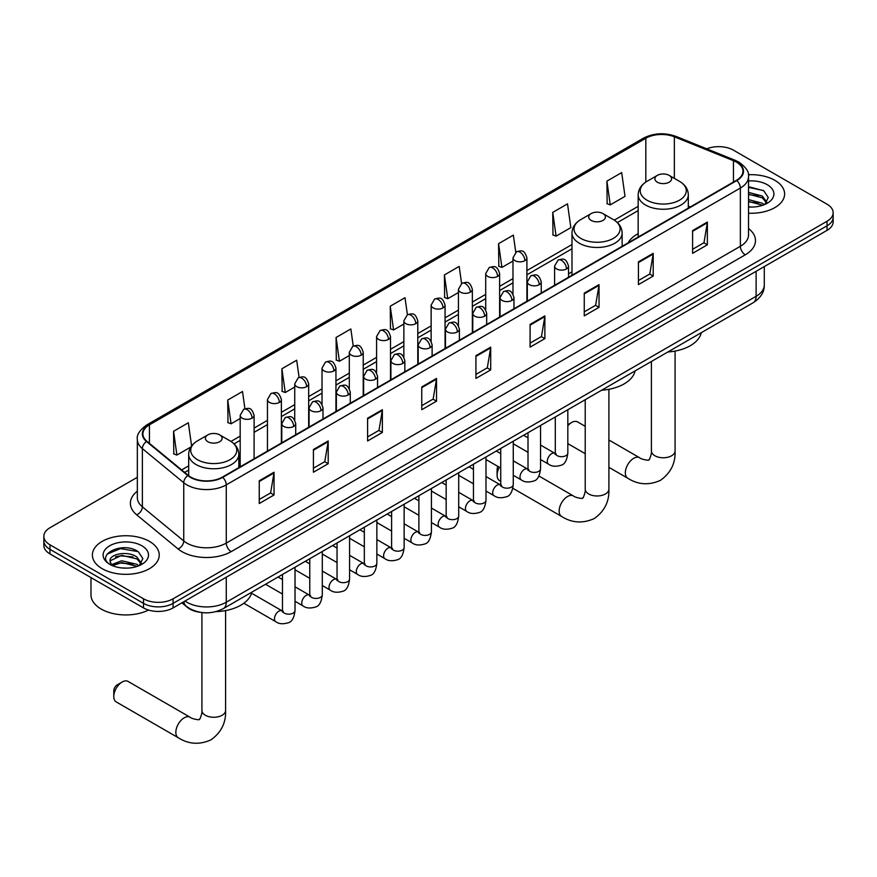 <?xml version="1.0" encoding="UTF-8"?>
<svg xmlns="http://www.w3.org/2000/svg" width="877" height="877" viewBox="0 0 877 877"><rect width="100%" height="100%" fill="white"/><g stroke="black" fill="none" stroke-linecap="round" stroke-linejoin="round"><path stroke-width="1.32" d="M571.99 271.87A36.911 21.311 0 0 0 568.526 273.997M638.171 233.655A36.911 21.311 0 0 0 628.042 242.896M200.701 612.365A20.895 12.059 180 0 1 187.492 607.443L181.89 602.828M137.338 477.296L49.967 527.746A20.895 12.059 0 0 0 43.85 536.275L43.85 545.373A20.895 12.059 0 0 0 49.967 553.902L143.532 607.914A20.895 12.059 0 0 0 173.076 607.914L827.033 230.355A20.895 12.059 0 0 0 833.15 221.826L833.15 217.277A20.895 12.059 0 0 1 827.033 225.806A20.895 12.059 0 0 0 833.15 217.277L833.15 212.727A20.895 12.059 0 0 0 827.033 204.198L733.468 150.186A20.895 12.059 0 0 0 706.752 148.816M43.85 536.275A20.895 12.059 0 0 0 49.967 544.803L143.532 598.816A20.895 12.059 0 0 0 173.076 598.816L173.076 603.365L827.033 225.806L173.076 603.365A20.895 12.059 0 0 1 143.532 603.365A20.895 12.059 0 0 0 173.076 603.365L173.076 607.914M49.967 544.803L49.967 549.353L143.532 603.365L49.967 549.353A20.895 12.059 0 0 1 43.85 540.824A20.895 12.059 0 0 0 49.967 549.353L49.967 553.902M774.829 180.322A33.425 19.294 0 0 0 748.388 174.742A33.425 19.294 0 0 1 774.829 180.322A33.425 19.294 0 0 1 784.619 193.97A33.425 19.294 0 0 0 774.829 180.322M149.441 541.383A33.425 19.294 0 0 0 113.012 537.206A33.425 19.294 0 0 0 92.381 555.031A33.425 19.294 0 0 0 102.171 568.68A33.425 19.294 0 0 0 138.599 572.867A33.425 19.294 0 0 0 159.23 555.031A33.425 19.294 0 0 0 149.441 541.383A33.425 19.294 0 0 0 113.012 537.206A33.425 19.294 0 0 0 92.381 555.031A33.425 19.294 0 0 0 102.171 568.68A33.425 19.294 0 0 0 138.599 572.867A33.425 19.294 0 0 0 159.23 555.031A33.425 19.294 0 0 0 149.441 541.383M736.428 162.124A22.287 12.87 180 0 1 742.951 171.223A22.287 12.87 180 0 1 736.428 180.322L222.32 477.132A22.287 12.87 180 0 1 188.314 475.422L146.941 441.306A22.287 12.87 180 0 1 142.907 433.929A22.287 12.87 180 0 1 149.43 424.83L645.823 138.237A22.287 12.87 180 0 1 674.358 136.801L733.446 160.688A22.287 12.87 180 0 1 736.428 162.124M736.812 161.894A22.846 13.188 0 0 0 733.764 160.425L674.687 136.538A22.846 13.188 0 0 0 645.428 138.007L149.035 424.6A22.846 13.188 0 0 0 146.481 441.493L187.853 475.597A22.846 13.188 0 0 0 222.714 477.362L736.812 180.552A22.846 13.188 0 0 0 736.812 161.894M259.252 480.771L259.252 503.519L274.03 494.99L274.03 472.243L259.252 480.771M259.252 499.484L270.631 492.918L273.964 472.999A5.569 3.212 -120 0 0 274.03 472.243M270.533 492.973L274.03 494.99M313.418 449.495L313.418 472.243L328.195 463.714L328.195 440.967L313.418 449.495M313.418 468.208L324.797 461.642L328.13 441.723A5.569 3.212 -120 0 0 328.195 440.967M324.698 461.697L328.195 463.714M367.595 418.23L367.595 440.967L382.361 432.438L382.361 409.702L367.595 418.23M367.595 436.932L378.963 430.366L382.306 410.458A5.569 3.212 -120 0 0 382.361 409.702M378.864 430.421L382.361 432.438M421.76 386.954L421.76 409.702L436.527 401.173L436.527 378.425L421.76 386.954M421.76 405.667L433.139 399.09L436.472 379.182A5.569 3.212 -120 0 0 436.527 378.425M433.041 399.156L436.527 401.173M692.6 230.585L692.6 253.332L707.366 244.804L707.366 222.056L692.6 230.585M692.6 249.298L703.979 242.732L707.311 222.813A5.569 3.212 -120 0 0 707.366 222.056M703.869 242.786L707.366 244.804M638.423 261.861L638.423 284.608L653.201 276.08L653.201 253.332L638.423 261.861M638.423 280.574L649.802 273.997L653.146 254.089A5.569 3.212 -120 0 0 653.201 253.332M649.704 274.062L653.201 276.08M584.257 293.137L584.257 315.873L599.035 307.345L599.035 284.608L584.257 293.137M584.257 311.839L595.636 305.273L598.969 285.365A5.569 3.212 -120 0 0 599.035 284.608M595.538 305.328L599.035 307.345M530.092 324.402L530.092 347.149L544.869 338.621L544.869 315.873L530.092 324.402M530.092 343.115L541.471 336.549L544.803 316.63A5.569 3.212 -120 0 0 544.869 315.873M541.372 336.604L544.869 338.621M475.926 355.678L475.926 378.425L490.703 369.897L490.703 347.149L475.926 355.678M475.926 374.391L487.305 367.825L490.638 347.906A5.569 3.212 -120 0 0 490.703 347.149M487.206 367.88L490.703 369.897M748.519 213.21A33.425 19.294 0 0 0 784.619 193.97A33.425 19.294 0 0 1 748.519 213.21M173.076 598.816L827.033 221.256A20.895 12.059 0 0 0 833.15 212.727M299.09 377.373L296.678 360.228L281.901 368.757L282.142 391.361M244.924 408.726L242.512 391.504L227.735 400.033L227.976 422.637M191.592 445.933L188.347 422.78L173.569 431.309L173.81 453.913M461.576 283.49L459.186 266.411L444.409 274.94L444.65 297.544M515.753 252.258L513.352 235.135L498.575 243.663L498.816 266.268M552.74 212.387L556.084 236.154L570.85 227.625L567.518 203.859L552.74 212.387L552.981 235.003M606.917 181.122L610.249 204.878L625.016 196.349L621.683 172.594L606.917 181.122L607.147 203.727M353.245 346.053L350.844 328.952L336.077 337.481L336.308 360.096M407.41 314.755L405.01 297.687L390.243 306.216L390.484 328.82M390.243 306.216L393.576 329.971L403.858 324.041M393.576 329.971L390.243 328.732M444.409 274.94L447.741 298.706L458.419 292.534M447.741 298.706L444.409 297.456M498.575 243.663L501.907 267.43L512.979 261.039M501.907 267.43L498.575 266.18M556.084 236.154L552.74 234.904M610.249 204.878L606.917 203.639M336.077 337.481L339.41 361.247L349.298 355.536M339.41 361.247L336.077 359.998M281.901 368.757L285.244 392.523L294.738 387.042M285.244 392.523L281.901 391.274M227.735 400.033L231.068 423.799L240.177 418.537M231.068 423.799L227.735 422.55M173.569 431.309L176.902 455.075L190.835 447.029M176.902 455.075L173.569 453.826M748.519 206.84L752.674 207.049M748.519 199.616L762.321 203.256L764.163 204.725M748.519 201.425L762.65 205.284M748.519 192.392L762.321 196.031L766.849 202.28M748.519 194.201L762.321 197.829L766.487 202.74M748.519 206.983A22.703 13.111 0 0 0 767.254 203.234A22.703 13.111 0 0 0 767.254 184.696A22.703 13.111 0 0 0 748.519 180.947M764.7 204.505L768.263 197.522L763.757 190.737L748.519 186.68M748.519 187.382L763.45 190.539M748.519 194.606L758.43 195.845M748.519 201.831L758.43 203.069M585.222 426.332L577.57 421.914A11.84 6.841 120 0 0 571.651 422.495L567.825 424.709L571.651 422.495A11.84 6.841 120 0 0 567.825 425.773M657.333 182.197A8.353 4.824 0 0 0 669.151 182.197A8.353 4.824 0 0 0 669.151 175.378L679.532 181.364A23.032 13.298 0 0 1 679.532 200.164A23.032 13.298 0 0 1 646.963 200.164A23.032 13.298 0 0 1 646.963 181.364C641.295 184.729 638.357 189.213 638.171 194.793A25.071 14.47 0 0 0 645.516 205.021A25.071 14.47 0 0 0 672.845 208.156A25.071 14.47 0 0 0 688.313 194.793C688.138 189.213 685.2 184.729 679.532 181.364L669.151 175.378A8.353 4.824 0 0 0 657.333 175.378A8.353 4.824 0 0 0 657.333 182.197M667.846 351.995A38.303 22.111 0 0 0 701.271 332.69M499.375 467.266A11.84 6.841 120 0 0 497.095 475.202L497.095 469.524A4.878 2.817 -60 0 1 497.939 466.432M497.095 475.202A11.84 6.841 120 0 0 499.55 480.629L500.734 481.309M591.153 220.412A8.353 4.824 0 0 0 602.97 220.412A8.353 4.824 0 0 0 602.97 213.582L613.352 219.579A23.032 13.298 0 0 1 613.352 238.38A23.032 13.298 0 0 1 580.782 238.38A23.032 13.298 0 0 1 580.782 219.579C575.104 222.944 572.177 227.417 571.99 232.997A25.071 14.47 0 0 0 579.335 243.236A25.071 14.47 0 0 0 606.654 246.371A25.071 14.47 0 0 0 622.133 232.997C621.946 227.417 619.019 222.944 613.352 219.579L602.97 213.582A8.353 4.824 0 0 0 591.153 213.582A8.353 4.824 0 0 0 591.153 220.412M601.666 390.199A38.303 22.111 0 0 0 635.091 370.905M113.791 696.513L113.791 690.824A4.878 2.817 -60 0 1 117.233 684.849L122.155 682.01A11.84 6.841 120 0 0 113.791 696.513A11.84 6.841 120 0 0 116.235 701.929L178.283 737.754A11.84 6.841 -60 0 1 176.474 728.261A11.84 6.841 -60 0 1 184.203 717.835A11.84 6.841 -60 0 1 190.123 717.243C191.482 718.855 200.449 720.488 199.178 719.315C199.561 721.004 202.631 712.42 201.918 710.436A11.84 6.841 180 0 0 205.382 715.27A11.84 6.841 180 0 0 222.122 715.27A11.84 6.841 180 0 0 225.597 710.436C226.102 722.692 221.234 732.481 211.017 739.815C199.561 745.001 188.654 744.31 178.283 737.754M207.849 441.712A8.353 4.824 0 0 0 219.667 441.712A8.353 4.824 0 0 0 219.667 434.882L230.037 440.879A23.032 13.298 0 0 1 230.037 459.68A23.032 13.298 0 0 1 197.468 459.68A23.032 13.298 0 0 1 197.468 440.879C191.8 444.244 188.862 448.717 188.687 454.297A25.071 14.47 0 0 0 196.02 464.536A25.071 14.47 0 0 0 223.35 467.671A25.071 14.47 0 0 0 238.829 454.297C238.643 448.717 235.705 444.244 230.037 440.879L219.667 434.882A8.353 4.824 0 0 0 207.849 434.882A8.353 4.824 0 0 0 207.849 441.712M215.95 611.631A38.303 22.111 0 0 0 251.776 592.205M190.123 717.243L128.075 681.418A11.84 6.841 120 0 0 122.155 682.01L117.233 684.849M90.989 577.581L90.989 594.836A34.817 20.105 0 0 0 101.184 609.055A34.817 20.105 0 0 0 148.553 610.052M122.035 567.956L127.275 568.11M111.598 564.624L121.728 560.765L136.933 564.317L138.774 565.797M112.53 565.599L121.728 562.563L137.261 566.356M111.752 565.325L110.129 561.521A15.742 9.088 0 0 0 112.662 565.72M141.449 563.341L136.933 557.092C127.483 550.043 108.046 554.396 110.129 561.521L110.064 560.82M110.162 561.74L110.601 560.567L121.728 555.349L136.933 558.901L141.098 563.812M139.311 565.566L142.863 558.583L138.369 551.808C122.44 540.364 94.135 555.448 110.48 564.7L111.291 565.194M141.855 545.768A22.703 13.111 0 0 0 109.746 545.768A22.703 13.111 0 0 0 109.746 564.306A22.703 13.111 0 0 0 141.855 564.306A22.703 13.111 0 0 0 141.855 545.768M107.158 554.089L120.489 548.618L138.062 551.6M115.49 556.742L120.489 555.832L133.03 556.917M115.49 563.966L120.489 563.056L133.03 564.13M184.992 601.03A27.856 16.082 0 0 0 186.867 602.225A27.856 16.082 0 0 0 226.266 602.225L756.117 296.316A27.856 16.082 0 0 0 764.284 284.948C764.481 291.855 760.798 297.774 753.233 302.697L223.372 608.605A13.933 8.046 60 0 0 226.266 602.225L226.266 577.209M756.117 271.3L756.117 296.316A13.933 8.046 60 0 1 753.233 302.697M183.863 601.688A13.933 9.318 129.5 0 0 186.297 606.215L182.065 602.729M827.033 230.355L827.033 221.256M143.532 607.914L143.532 598.816M748.519 228.535A34.817 20.105 180 0 1 745.286 254.812L231.188 551.622A6.961 4.023 60 0 1 226.266 543.093L740.363 246.284A27.856 16.082 0 0 0 748.519 234.904L748.519 176.683A27.856 16.082 180 0 1 740.363 188.051A6.961 4.023 -120 0 0 736.812 180.552M231.188 551.622A34.817 20.105 180 0 1 181.945 551.622A34.817 20.105 180 0 1 178.042 548.936L136.669 514.821A34.817 20.105 180 0 1 137.338 491.23M186.867 543.093A27.856 16.082 0 0 0 226.266 543.093L226.266 484.871A27.856 16.082 180 0 1 183.742 482.723L142.37 448.607A27.856 16.082 180 0 1 137.338 439.388L137.338 497.61A27.856 16.082 0 0 0 142.37 506.829L183.742 540.945A27.856 16.082 0 0 0 186.867 543.093M748.519 176.683C749.451 172.33 746.25 167.474 738.916 162.124L735.255 160.348A6.961 3.267 112 0 0 733.764 160.425M735.255 160.348L676.178 136.461C664.634 132.372 653.683 132.964 643.323 138.237A6.961 4.023 60 0 1 645.428 138.007M149.035 424.6A6.961 4.023 -120 0 0 146.941 424.819C139.706 430.015 136.505 434.871 137.338 439.388M146.481 441.493A6.961 4.659 129.5 0 0 142.37 448.607L142.37 506.829A6.961 4.659 -50.5 0 1 136.669 514.821M676.178 136.461A6.961 3.267 112 0 0 674.687 136.538M187.853 475.597A6.961 4.659 129.5 0 0 183.742 482.723L183.742 540.945A6.961 4.659 -50.5 0 1 178.042 548.936M222.714 477.362A6.961 4.023 60 0 1 226.266 484.871L740.363 188.051L740.363 246.284A6.961 4.023 60 0 0 745.286 254.812M149.43 424.83L149.43 443.367M733.446 160.688L733.446 182.043M674.358 136.801L674.358 178.382M690.32 206.939L688.313 206.128M645.823 138.237L645.823 182.065M638.171 206.336L614.273 220.138M571.99 244.551L526.913 270.576M512.979 278.612L499.627 286.33M485.705 294.365L472.352 302.072M458.419 310.118L445.067 317.825M431.144 325.871L417.792 333.578M403.858 341.624L390.506 349.331M376.584 357.367L363.231 365.084M349.298 373.12L335.946 380.826M322.023 388.873L308.671 396.579M294.738 404.626L281.385 412.333M267.452 420.368L254.1 428.086M240.177 436.121L230.969 441.438M188.687 465.851L181.638 469.919M475.926 356.402L490.638 347.906M530.092 325.126L544.803 316.63M584.257 293.85L598.969 285.365M638.423 262.585L653.146 254.089M692.6 231.309L707.311 222.813M421.76 387.678L436.472 379.182M367.595 418.943L382.306 410.458M313.418 450.219L328.13 441.723M259.252 481.495L273.964 472.999M675.082 351.063L675.082 450.921A11.84 6.841 180 0 1 671.618 455.755A11.84 6.841 180 0 1 654.878 455.755A11.84 6.841 180 0 1 651.403 450.921C652.126 452.905 649.057 461.488 648.673 459.8C649.945 460.973 640.977 459.34 639.618 457.728L608.901 440.002M675.082 450.921C675.597 463.177 670.73 472.966 660.513 480.311C649.057 485.496 638.149 484.806 627.779 478.239A11.84 6.841 -60 0 1 625.97 468.746A11.84 6.841 -60 0 1 633.698 458.32A11.84 6.841 -60 0 1 639.618 457.728M608.901 389.278L608.901 489.136A11.84 6.841 180 0 1 605.437 493.97A11.84 6.841 180 0 1 588.697 493.97A11.84 6.841 180 0 1 585.222 489.136C585.946 491.109 582.865 499.693 582.492 498.015C583.764 499.177 574.786 497.555 573.437 495.943L538.906 476.003M608.901 489.136C609.405 501.392 604.549 511.181 594.332 518.515C582.876 523.701 571.957 523.01 561.598 516.443A11.84 6.841 -60 0 1 559.789 506.961A11.84 6.841 -60 0 1 567.518 496.525A11.84 6.841 -60 0 1 573.437 495.943M566.487 268.943A6.961 4.023 0 0 0 568.526 266.093C565.698 257.158 562.946 258.945 558.079 260.063A6.961 4.023 60 0 1 561.554 260.414A6.961 4.023 -120 0 1 566.487 268.943A6.961 4.023 0 0 1 556.632 268.943A6.961 4.023 0 0 1 554.593 266.093L558.079 260.063M540.55 459.537L548.574 464.174A6.271 3.618 -60 0 1 547.621 459.153A6.271 3.618 -60 0 1 551.71 453.628A6.271 3.618 -60 0 1 551.984 453.475A6.271 3.618 -60 0 1 554.845 453.31L540.55 445.056M555.656 453.946L555.086 454.407L555.294 453.058A6.271 3.618 -0 0 0 557.125 455.612A6.271 3.618 -0 0 0 565.709 455.766A6.271 3.618 -0 0 0 567.825 453.058C566.97 460.337 564.711 464.404 561.061 465.248C555.832 466.849 551.666 466.487 548.574 464.174M539.202 284.685A6.961 4.023 0 0 0 541.241 281.846C538.412 272.911 535.672 274.687 530.793 275.816A6.961 4.023 60 0 1 534.279 276.156A6.961 4.023 -120 0 1 539.202 284.685A6.961 4.023 0 0 1 529.357 284.685A6.961 4.023 0 0 1 527.318 281.846L530.793 275.816M513.264 475.29L521.3 479.916A6.271 3.618 -60 0 1 520.335 474.895A6.271 3.618 -60 0 1 524.435 469.37A6.271 3.618 -60 0 1 524.709 469.228A6.271 3.618 -60 0 1 527.559 469.063L513.264 460.809M528.371 469.699L527.811 470.16L528.009 468.811A6.271 3.618 -0 0 0 529.851 471.366A6.271 3.618 -0 0 0 538.423 471.519A6.271 3.618 -0 0 0 540.55 468.811C539.684 476.09 537.437 480.147 533.786 481.002C528.546 482.591 524.38 482.24 521.3 479.916M511.927 300.438A6.961 4.023 0 0 0 513.966 297.599C511.138 288.665 508.386 290.44 503.519 291.57A6.961 4.023 60 0 1 506.994 291.909A6.961 4.023 -120 0 1 511.927 300.438A6.961 4.023 0 0 1 502.072 300.438A6.961 4.023 0 0 1 500.033 297.599L503.519 291.57M485.99 491.032L494.014 495.669A6.271 3.618 -60 0 1 493.049 490.649A6.271 3.618 -60 0 1 497.149 485.124A6.271 3.618 -60 0 1 497.423 484.981A6.271 3.618 -60 0 1 500.285 484.817L485.99 476.562M501.085 485.452L500.526 485.913L500.734 484.553A6.271 3.618 -0 0 0 502.565 487.119A6.271 3.618 -0 0 0 511.138 487.272A6.271 3.618 -0 0 0 513.264 484.553C512.409 491.833 510.151 495.9 506.5 496.755C501.26 498.344 497.106 497.983 494.014 495.669M484.641 316.191A6.961 4.023 0 0 0 486.68 313.352C483.852 304.418 481.111 306.194 476.233 307.312A6.961 4.023 60 0 1 479.719 307.663A6.961 4.023 -120 0 1 484.641 316.191A6.961 4.023 0 0 1 474.797 316.191A6.961 4.023 0 0 1 472.758 313.352L476.233 307.312M458.704 506.785L466.739 511.423A6.271 3.618 -60 0 1 465.775 506.402A6.271 3.618 -60 0 1 469.864 500.877A6.271 3.618 -60 0 1 470.149 500.723A6.271 3.618 -60 0 1 472.999 500.57L458.704 492.315M473.81 501.195L473.251 501.666L473.448 500.307A6.271 3.618 -0 0 0 475.29 502.872A6.271 3.618 -0 0 0 483.863 503.025A6.271 3.618 -0 0 0 485.99 500.307C485.124 507.586 482.876 511.653 479.226 512.508C473.986 514.097 469.82 513.736 466.739 511.423M457.355 331.945A6.961 4.023 0 0 0 459.395 329.094C456.577 320.16 453.826 321.947 448.958 323.065A6.961 4.023 60 0 1 452.433 323.416A6.961 4.023 -120 0 1 457.355 331.945A6.961 4.023 0 0 1 447.511 331.945A6.961 4.023 0 0 1 445.472 329.094L448.958 323.065M431.418 522.539L439.454 527.176A6.271 3.618 -60 0 1 438.489 522.155A6.271 3.618 -60 0 1 442.589 516.63A6.271 3.618 -60 0 1 442.863 516.476A6.271 3.618 -60 0 1 445.724 516.312L431.418 508.057M446.525 516.948L445.965 517.408L446.163 516.06A6.271 3.618 -0 0 0 448.004 518.614A6.271 3.618 -0 0 0 456.577 518.767A6.271 3.618 -0 0 0 458.704 516.06C457.849 523.339 455.591 527.406 451.94 528.25C446.7 529.851 442.545 529.489 439.454 527.176M430.081 347.687A6.961 4.023 0 0 0 432.12 344.847C429.291 335.913 426.551 337.689 421.673 338.818A6.961 4.023 60 0 1 425.159 339.158A6.961 4.023 -120 0 1 430.081 347.687A6.961 4.023 0 0 1 420.226 347.687A6.961 4.023 0 0 1 418.186 344.847L421.673 338.818M404.144 538.292L412.168 542.918A6.271 3.618 -60 0 1 411.214 537.897A6.271 3.618 -60 0 1 415.303 532.383A6.271 3.618 -60 0 1 415.588 532.229A6.271 3.618 -60 0 1 418.439 532.065L404.144 523.81M419.25 532.701L418.691 533.161L418.888 531.813A6.271 3.618 -0 0 0 420.719 534.367A6.271 3.618 -0 0 0 429.302 534.521A6.271 3.618 -0 0 0 431.418 531.813C430.563 539.092 428.305 543.148 424.665 544.003C419.425 545.593 415.26 545.242 412.168 542.918M402.795 363.44A6.961 4.023 0 0 0 404.834 360.6C402.017 351.666 399.265 353.442 394.387 354.571A6.961 4.023 60 0 1 397.873 354.911A6.961 4.023 -120 0 1 402.795 363.44A6.961 4.023 0 0 1 392.951 363.44A6.961 4.023 0 0 1 390.912 360.6L394.387 354.571M376.858 554.034L384.893 558.671A6.271 3.618 -60 0 1 383.929 553.65A6.271 3.618 -60 0 1 388.029 548.125A6.271 3.618 -60 0 1 388.303 547.982A6.271 3.618 -60 0 1 391.164 547.818L376.858 539.563M391.964 548.454L391.405 548.914L391.602 547.555A6.271 3.618 -0 0 0 393.444 550.12A6.271 3.618 -0 0 0 402.017 550.274A6.271 3.618 -0 0 0 404.144 547.555C403.277 554.834 401.03 558.901 397.38 559.756C392.14 561.346 387.985 560.984 384.893 558.671M375.52 379.193A6.961 4.023 0 0 0 377.559 376.354C374.731 367.419 371.98 369.195 367.112 370.313A6.961 4.023 60 0 1 370.598 370.664A6.961 4.023 -120 0 1 375.52 379.193A6.961 4.023 0 0 1 365.665 379.193A6.961 4.023 0 0 1 363.626 376.354L367.112 370.313M349.583 569.787L357.608 574.424A6.271 3.618 -60 0 1 356.654 569.403A6.271 3.618 -60 0 1 360.743 563.878A6.271 3.618 -60 0 1 361.028 563.725A6.271 3.618 -60 0 1 363.878 563.571L349.583 555.316M364.689 564.196L364.119 564.667L364.328 563.308A6.271 3.618 -0 0 0 366.158 565.873A6.271 3.618 -0 0 0 374.742 566.027A6.271 3.618 -0 0 0 376.858 563.308C376.003 570.587 373.745 574.654 370.094 575.509C364.865 577.099 360.699 576.737 357.608 574.424M348.235 394.946A6.961 4.023 0 0 0 350.274 392.096C347.445 383.161 344.705 384.948 339.827 386.066A6.961 4.023 60 0 1 343.313 386.417A6.961 4.023 -120 0 1 348.235 394.946A6.961 4.023 0 0 1 338.39 394.946A6.961 4.023 0 0 1 336.351 392.096L339.827 386.066M322.297 585.54L330.333 590.177A6.271 3.618 -60 0 1 329.368 585.156A6.271 3.618 -60 0 1 333.468 579.631A6.271 3.618 -60 0 1 333.742 579.478A6.271 3.618 -60 0 1 336.593 579.313L322.297 571.059M337.404 579.949L336.845 580.41L337.042 579.061A6.271 3.618 -0 0 0 338.884 581.615A6.271 3.618 -0 0 0 347.456 581.78A6.271 3.618 -0 0 0 349.583 579.061C348.717 586.34 346.47 590.407 342.819 591.251C337.579 592.852 333.413 592.49 330.333 590.177M320.96 410.688A6.961 4.023 0 0 0 322.999 407.849C320.171 398.914 317.419 400.701 312.552 401.819A6.961 4.023 60 0 1 316.027 402.159A6.961 4.023 -120 0 1 320.96 410.688A6.961 4.023 0 0 1 311.105 410.688A6.961 4.023 0 0 1 309.066 407.849L312.552 401.819M295.023 601.293L303.047 605.93A6.271 3.618 -60 0 1 302.094 600.898A6.271 3.618 -60 0 1 306.183 595.384A6.271 3.618 -60 0 1 306.457 595.231A6.271 3.618 -60 0 1 309.318 595.066L295.023 586.812M310.118 595.702L309.559 596.163L309.767 594.814A6.271 3.618 -0 0 0 311.598 597.369A6.271 3.618 -0 0 0 320.182 597.522A6.271 3.618 -0 0 0 322.297 594.814C321.442 602.093 319.184 606.15 315.534 607.005C310.305 608.594 306.139 608.243 303.047 605.93M293.674 426.441A6.961 4.023 0 0 0 295.713 423.602C292.885 414.668 290.144 416.443 285.266 417.573A6.961 4.023 60 0 1 288.752 417.912A6.961 4.023 -120 0 1 293.674 426.441A6.961 4.023 0 0 1 283.83 426.441A6.961 4.023 0 0 1 281.791 423.602L285.266 417.573M243.839 603.244L275.773 621.672A6.271 3.618 -60 0 1 274.808 616.652A6.271 3.618 -60 0 1 278.897 611.126A6.271 3.618 -60 0 1 279.182 610.984A6.271 3.618 -60 0 1 282.032 610.82L251.524 593.203M282.843 611.455L282.284 611.916L282.482 610.556A6.271 3.618 -0 0 0 284.323 613.122A6.271 3.618 -0 0 0 292.896 613.275A6.271 3.618 -0 0 0 295.023 610.556C294.157 617.836 291.909 621.903 288.259 622.758C283.019 624.347 278.853 623.986 275.773 621.672M524.874 260.666A6.961 4.023 0 0 0 526.913 257.827C524.084 248.893 521.344 250.669 516.465 251.787A6.961 4.023 60 0 1 519.951 252.137A6.961 4.023 -120 0 1 524.874 260.666A6.961 4.023 0 0 1 515.029 260.666A6.961 4.023 0 0 1 512.979 257.827L516.465 251.787M497.588 276.419A6.961 4.023 0 0 0 499.627 273.569C496.81 264.635 494.058 266.422 489.191 267.54A6.961 4.023 60 0 1 492.666 267.891A6.961 4.023 -120 0 1 497.588 276.419A6.961 4.023 0 0 1 487.744 276.419A6.961 4.023 0 0 1 485.705 273.569L489.191 267.54M470.313 292.162A6.961 4.023 0 0 0 472.352 289.322C469.524 280.388 466.783 282.175 461.905 283.293A6.961 4.023 60 0 1 465.391 283.633A6.961 4.023 -120 0 1 470.313 292.162A6.961 4.023 0 0 1 460.458 292.162A6.961 4.023 0 0 1 458.419 289.322L461.905 283.293M443.028 307.915A6.961 4.023 0 0 0 445.067 305.075C442.249 296.141 439.498 297.917 434.619 299.046A6.961 4.023 60 0 1 438.105 299.386A6.961 4.023 -120 0 1 443.028 307.915A6.961 4.023 0 0 1 433.183 307.915A6.961 4.023 0 0 1 431.144 305.075L434.619 299.046M415.753 323.668A6.961 4.023 0 0 0 417.792 320.829C414.964 311.894 412.212 313.67 407.345 314.788A6.961 4.023 60 0 1 410.831 315.139A6.961 4.023 -120 0 1 415.753 323.668A6.961 4.023 0 0 1 405.898 323.668A6.961 4.023 0 0 1 403.858 320.829L407.345 314.788M388.467 339.421A6.961 4.023 0 0 0 390.506 336.571C387.678 327.636 384.937 329.423 380.059 330.541A6.961 4.023 60 0 1 383.545 330.892A6.961 4.023 -120 0 1 388.467 339.421A6.961 4.023 0 0 1 378.623 339.421A6.961 4.023 0 0 1 376.584 336.571L380.059 330.541M361.192 355.163A6.961 4.023 0 0 0 363.231 352.324C360.403 343.389 357.652 345.176 352.784 346.294A6.961 4.023 60 0 1 356.259 346.634A6.961 4.023 -120 0 1 361.192 355.163A6.961 4.023 0 0 1 351.337 355.163A6.961 4.023 0 0 1 349.298 352.324L352.784 346.294M333.907 370.916A6.961 4.023 0 0 0 335.946 368.077C333.117 359.142 330.377 360.918 325.499 362.048A6.961 4.023 60 0 1 328.985 362.387A6.961 4.023 -120 0 1 333.907 370.916A6.961 4.023 0 0 1 324.062 370.916A6.961 4.023 0 0 1 322.023 368.077L325.499 362.048M306.621 386.669A6.961 4.023 0 0 0 308.671 383.83C305.843 374.896 303.091 376.671 298.224 377.79A6.961 4.023 60 0 1 301.699 378.14A6.961 4.023 -120 0 1 306.621 386.669A6.961 4.023 0 0 1 296.777 386.669A6.961 4.023 0 0 1 294.738 383.83L298.224 377.79M279.346 402.422A6.961 4.023 0 0 0 281.385 399.572C278.557 390.649 275.816 392.425 270.938 393.543A6.961 4.023 60 0 1 274.424 393.894A6.961 4.023 -120 0 1 279.346 402.422A6.961 4.023 0 0 1 269.491 402.422A6.961 4.023 0 0 1 267.452 399.572L270.938 393.543M252.061 418.165A6.961 4.023 0 0 0 254.1 415.325C251.282 406.391 248.531 408.178 243.653 409.296A6.961 4.023 60 0 1 247.139 409.636A6.961 4.023 -120 0 1 252.061 418.165A6.961 4.023 0 0 1 242.216 418.165A6.961 4.023 0 0 1 240.177 415.325L243.653 409.296M223.372 608.605C212.168 614.24 200.965 614.24 189.75 608.605L186.297 606.215M764.284 284.948L764.284 266.586M643.323 138.237L146.941 424.819M638.171 210.579L617.397 222.572M571.99 248.794L526.913 274.819M512.979 282.854L499.627 290.561M485.705 298.608L472.352 306.314M458.419 314.361L445.067 322.067M431.144 330.114L417.792 337.82M403.858 345.856L390.506 353.563M376.584 361.609L363.231 369.316M349.298 377.362L335.946 385.069M322.023 393.115L308.671 400.822M294.738 408.857L281.385 416.575M267.452 424.611L254.1 432.317M240.177 440.364L234.082 443.883M188.687 470.094L184.663 472.407M627.779 478.239L608.901 467.342M585.222 453.672L567.825 443.619M688.313 208.09L688.313 194.793M638.171 237.042L638.171 194.793M657.333 175.378L646.963 181.364M651.403 361.488L651.403 450.921M561.598 516.443L512.87 488.314M622.133 246.305L622.133 232.997M571.99 275.257L571.99 232.997M591.153 213.582L580.782 219.579M585.222 399.693L585.222 489.136M225.597 610.578L225.597 710.436M238.829 467.605L238.829 454.297M188.687 475.718L188.687 454.297M207.849 434.882L197.468 440.879M201.918 612.541L201.918 710.436M556.117 453.815L554.845 453.31M567.825 409.734L567.825 453.058M568.526 277.253L568.526 266.093M528.009 452.302L513.264 443.784M555.294 416.981L555.294 453.058M554.593 285.299L554.593 266.093M528.009 437.82L523.602 435.277M528.831 469.568L527.559 469.063M540.55 425.488L540.55 468.811M541.241 293.006L541.241 281.846M500.734 468.044L485.99 459.537M528.009 432.723L528.009 468.811M527.318 301.052L527.318 281.846M500.734 453.573L496.316 451.03M501.556 485.321L500.285 484.817M513.264 441.241L513.264 484.553M513.966 308.759L513.966 297.599M473.448 483.797L458.704 475.29M500.734 448.476L500.734 484.553M500.033 316.794L500.033 297.599M473.448 469.327L469.031 466.772M474.271 501.074L472.999 500.57M485.99 456.994L485.99 500.307M486.68 324.512L486.68 313.352M446.163 499.55L431.418 491.032M473.448 464.229L473.448 500.307M472.758 332.547L472.758 313.352M446.163 485.069L441.756 482.525M446.996 516.816L445.724 516.312M458.704 472.736L458.704 516.06M459.395 340.254L459.395 329.094M418.888 515.303L404.144 506.785M446.163 479.982L446.163 516.06M445.472 348.301L445.472 329.094M418.888 500.822L414.47 498.279M419.71 532.569L418.439 532.065M431.418 488.489L431.418 531.813M432.12 356.007L432.12 344.847M391.602 531.045L376.858 522.539M418.888 495.724L418.888 531.813M418.186 364.054L418.186 344.847M391.602 516.575L387.195 514.032M392.436 548.322L391.164 547.818M404.144 504.242L404.144 547.555M404.834 371.76L404.834 360.6M364.328 546.799L349.583 538.292M391.602 511.477L391.602 547.555M390.912 379.796L390.912 360.6M364.328 532.328L359.91 529.774M365.15 564.075L363.878 563.571M376.858 519.995L376.858 563.308M377.559 387.513L377.559 376.354M337.042 562.552L322.297 554.034M364.328 527.23L364.328 563.308M363.626 395.549L363.626 376.354M337.042 548.081L332.635 545.527M337.875 579.818L336.593 579.313M349.583 535.737L349.583 579.061M350.274 403.256L350.274 392.096M309.767 578.305L295.023 569.787M337.042 542.984L337.042 579.061M336.351 411.302L336.351 392.096M309.767 563.823L305.349 561.28M310.59 595.571L309.318 595.066M322.297 551.49L322.297 594.814M322.999 419.009L322.999 407.849M282.482 594.047L265.534 584.268M309.767 558.726L309.767 594.814M309.066 427.055L309.066 407.849M282.482 579.576L278.075 577.033M283.304 611.324L282.032 610.82M295.023 567.244L295.023 610.556M295.713 434.762L295.713 423.602M282.482 574.479L282.482 610.556M281.791 442.797L281.791 423.602M526.913 301.282L526.913 257.827M512.979 294.036L512.979 257.827M499.627 317.035L499.627 273.569M485.705 309.789L485.705 273.569M472.352 332.778L472.352 289.322M458.419 325.542L458.419 289.322M445.067 348.531L445.067 305.075M431.144 341.296L431.144 305.075M417.792 364.284L417.792 320.829M403.858 357.038L403.858 320.829M390.506 380.037L390.506 336.571M376.584 372.791L376.584 336.571M363.231 395.779L363.231 352.324M349.298 388.544L349.298 352.324M335.946 411.532L335.946 368.077M322.023 404.297L322.023 368.077M308.671 427.285L308.671 383.83M294.738 420.039L294.738 383.83M281.385 443.038L281.385 399.572M267.452 451.074L267.452 399.572M254.1 458.781L254.1 415.325M240.177 466.827L240.177 415.325"/></g></svg>

